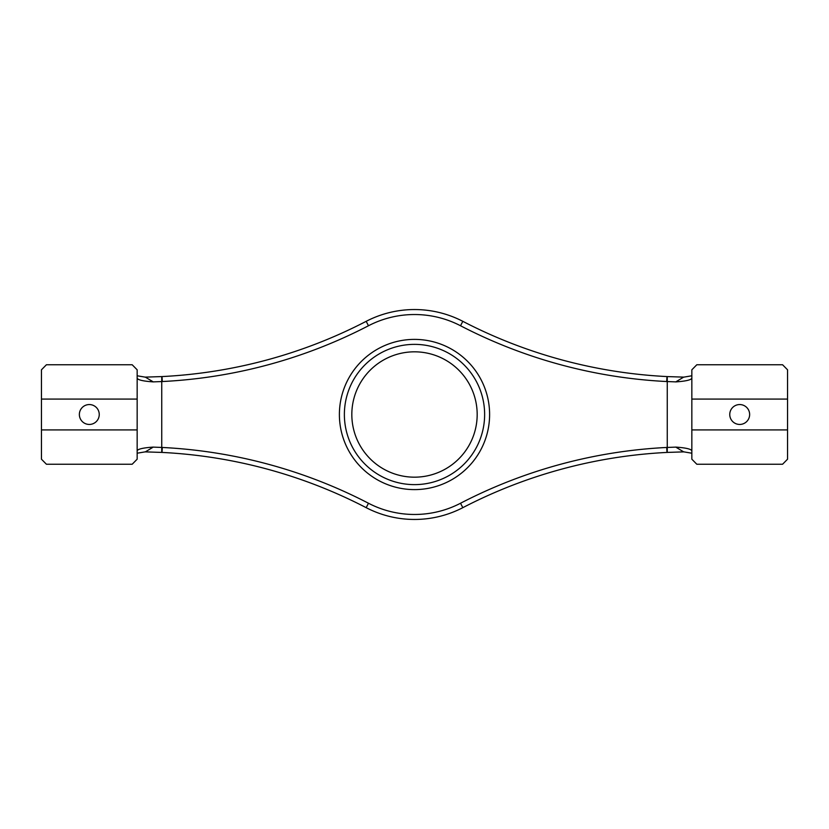 <?xml version="1.0" encoding="UTF-8"?>
<svg xmlns="http://www.w3.org/2000/svg" width="829" height="829" viewBox="0 0 829 829"><rect width="100%" height="100%" fill="white"/><g stroke="black" fill="none" stroke-linecap="round" stroke-linejoin="round"><path stroke-width="1.24" d="M696.816 464.24L691.842 459.193L691.842 369.807L696.816 364.76L782.576 364.76L787.55 369.807L787.55 459.193L782.576 464.24L696.816 464.24M144.992 451.867L162.028 452.427A497.4 497.4 0 0 1 366.18 507.669A104.951 104.951 0 0 0 462.82 507.669A497.4 497.4 0 0 1 666.972 452.427L684.008 451.867M675.749 447.121L666.723 447.463A502.374 502.374 0 0 0 460.53 503.244A99.977 99.977 0 0 1 368.47 503.244A502.374 502.374 0 0 0 162.277 447.463L153.251 447.121M137.438 450.292L137.158 450.903C137.624 449.09 142.982 447.815 153.251 447.09L145.427 451.826L137.158 453.204M137.158 429.919L137.158 459.193L132.184 464.24L46.424 464.24L41.45 459.193L41.45 429.919L137.158 429.919L137.158 369.807L132.184 364.76L46.424 364.76L41.45 369.807L41.45 429.919M691.521 450.251L691.842 450.903C691.324 449.09 685.966 447.815 675.749 447.09L683.583 451.826L691.842 453.214M137.158 375.786L145.417 377.174L153.251 381.889C143.034 381.185 137.676 379.91 137.158 378.097L137.479 378.749M153.251 381.879L162.277 381.537A502.374 502.374 0 0 0 368.47 325.756A99.977 99.977 0 0 1 460.53 325.756A502.374 502.374 0 0 0 666.723 381.537L675.749 381.879M489.607 414.5A75.107 75.107 0 0 1 376.946 479.545A75.107 75.107 0 0 1 376.946 349.455A75.107 75.107 0 0 1 489.607 414.5M691.842 375.786L683.583 377.174L675.749 381.91C685.956 381.185 691.324 379.91 691.842 378.097L691.521 378.749M684.008 377.133L666.972 376.573A497.4 497.4 0 0 1 462.82 321.331A104.951 104.951 0 0 0 366.18 321.331A497.4 497.4 0 0 1 162.028 376.573L144.992 377.133M484.633 414.5A70.133 70.133 0 0 0 379.433 353.765A70.133 70.133 0 0 0 379.433 475.235A70.133 70.133 0 0 0 484.633 414.5M351.828 414.5A62.672 62.672 0 0 1 445.836 360.221A62.672 62.672 0 0 1 445.836 468.779A62.672 62.672 0 0 1 351.828 414.5M749.644 414.5A9.948 9.948 0 0 1 734.722 423.111A9.948 9.948 0 0 1 734.722 405.889A9.948 9.948 0 0 1 749.644 414.5M691.842 399.081L787.55 399.081M787.55 429.919L691.842 429.919M99.252 414.5A9.948 9.948 0 0 1 84.33 423.111A9.948 9.948 0 0 1 84.33 405.889A9.948 9.948 0 0 1 99.252 414.5M137.158 399.081L41.45 399.081M161.738 452.416L161.738 376.584M162.277 447.463L162.028 452.427M366.18 507.669L368.47 503.244M462.82 507.669L460.53 503.244M666.972 452.427L666.723 447.463M667.262 376.584L667.262 452.416M368.47 325.756L366.18 321.331M162.028 376.573L162.277 381.537M460.53 325.756L462.82 321.331M666.723 381.537L666.972 376.573"/></g></svg>
